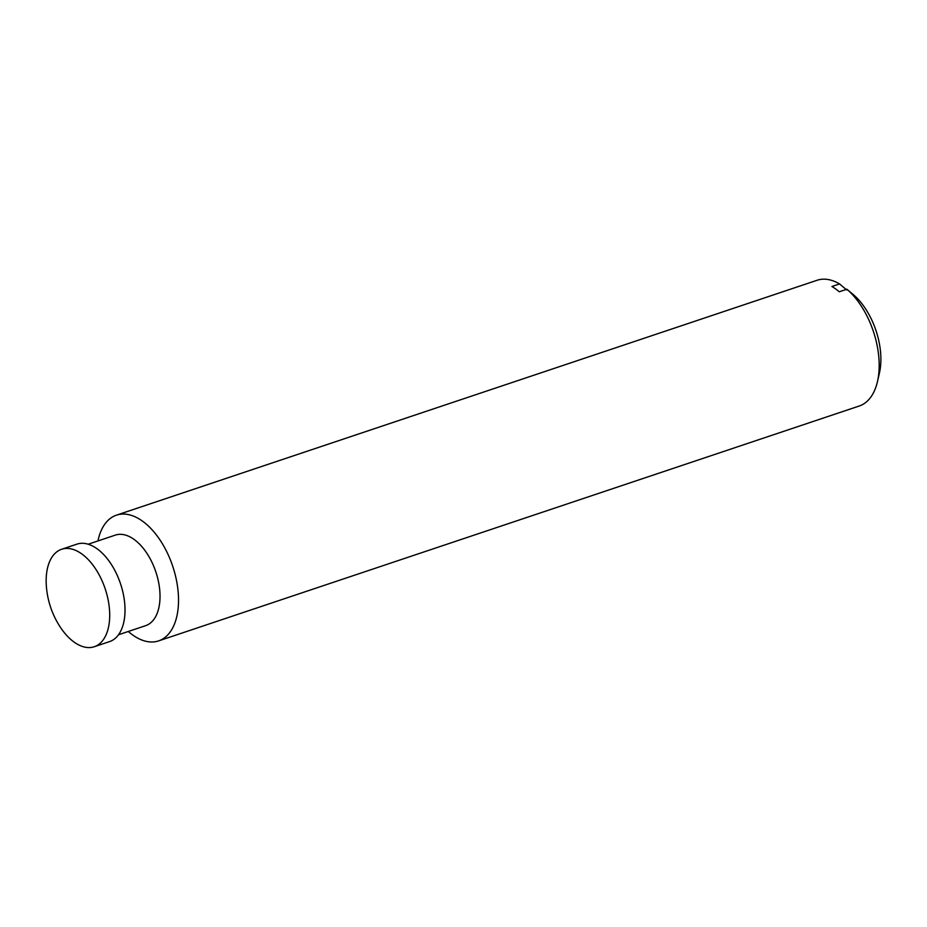 <?xml version="1.0" encoding="UTF-8"?>
<svg xmlns="http://www.w3.org/2000/svg" width="927" height="927" viewBox="0 0 927 927"><rect width="100%" height="100%" fill="white"/><g stroke="black" fill="none" stroke-linecap="round" stroke-linejoin="round"><path stroke-width="1.39" d="M128.297 631.484A66.304 37.103 -108.5 0 0 158.61 640.893L859.259 406.003A66.304 37.103 -108.5 0 0 877.475 381.553L879.445 372.978A56.141 31.414 -108.5 0 0 854.103 295.296L846.884 289.224L839.248 291.785A66.304 37.103 71.5 0 0 831.925 286.489L839.561 283.929L846.768 290M46.396 575.192A51.391 28.76 -108.5 0 0 46.35 586.038A86.199 86.199 0 0 0 59.942 626.594A51.391 28.76 -108.5 0 0 94.276 646.733A51.391 28.76 -108.5 0 0 105.203 588.865A51.391 28.76 -108.5 0 0 61.599 549.282A51.391 28.76 -108.5 0 0 46.396 575.192M94.276 646.733L109.583 641.6A51.391 28.76 -108.5 0 0 120.51 583.732A51.391 28.76 -108.5 0 0 76.906 544.149L61.599 549.282M118.505 634.763L145.69 625.644A47.741 26.721 -108.5 0 0 155.84 571.889A47.741 26.721 -108.5 0 0 115.342 535.111L88.158 544.23M158.61 640.893A66.304 37.103 -108.5 0 0 172.712 566.235A66.304 37.103 -108.5 0 0 116.454 515.157A66.304 37.103 -108.5 0 0 97.949 540.951M877.475 381.553A66.304 37.103 -108.5 0 0 846.884 289.224M839.561 283.929A66.304 37.103 -108.5 0 0 817.104 280.267L116.454 515.157"/></g></svg>
